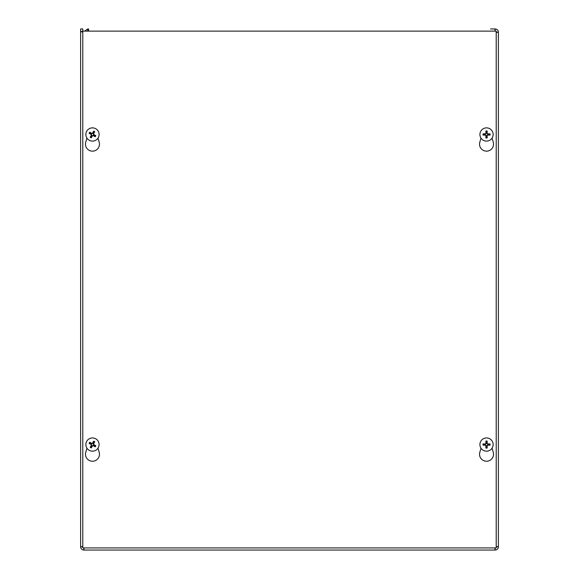 <?xml version="1.0" encoding="UTF-8"?>
<svg xmlns="http://www.w3.org/2000/svg" width="579" height="579" viewBox="0 0 579 579"><rect width="100%" height="100%" fill="white"/><g stroke="black" fill="none" stroke-linecap="round" stroke-linejoin="round"><path stroke-width="0.87" d="M80.626 543.949L80.626 28.95L82.768 28.95L82.768 31.346M490.543 28.95L495.161 28.95A3.213 3.213 0 0 1 498.374 32.163L498.374 546.837A3.213 3.213 0 0 1 495.161 550.05L83.839 550.05L84.143 547.915M498.374 36.774L498.374 543.949M84.7 31.121L87.733 28.95L88.573 28.95L88.573 31.121M496.217 547.032A1.078 1.078 0 0 0 496.232 546.837L498.374 546.837L496.217 546.54M496.217 32.46L498.374 32.163L496.217 32.207M82.783 546.54L80.626 546.837L80.626 31.469L82.783 32.185M82.783 31.483L80.626 31.469M82.768 546.837L80.626 546.837A3.213 3.213 0 0 0 83.839 550.05L83.839 547.915M494.857 547.915L495.161 550.05L495.161 547.915M494.857 31.121L495.161 28.95L495.096 31.121M88.573 31.085L87.472 31.121M87.733 28.95L87.733 31.085M492.056 448.182L493.25 452.293A6.991 6.991 0 0 1 486.526 461.231A6.991 6.991 0 0 1 479.81 452.293L480.997 448.182M98.003 448.182L99.19 452.293A6.991 6.991 0 0 1 92.474 461.231A6.991 6.991 0 0 1 85.75 452.293L86.944 448.182M492.056 138.106L493.25 142.217A6.991 6.991 0 0 1 486.526 151.155A6.991 6.991 0 0 1 479.81 142.217L480.997 138.106M98.003 138.106L99.19 142.217A6.991 6.991 0 0 1 92.474 151.155A6.991 6.991 0 0 1 85.75 142.217L86.944 138.106M496.217 31.121L496.217 547.915L82.783 547.915L82.783 31.121L496.217 31.121M93.928 442.855A2.236 2.236 0 0 0 93.183 442.436L93.639 441.205A8.75 0.76 118 0 0 92.466 443.29L91.829 443.471A8.75 0.76 -148.8 0 0 89.752 442.276L90.773 443.101A2.236 2.236 0 0 0 90.353 443.84L91.344 444.31L91.627 445.345L90.194 447.27A3.546 3.546 0 0 0 91.308 447.9A8.75 0.76 -62 0 0 92.481 445.816L93.11 445.642A8.75 0.76 31.2 0 0 95.188 446.829L94.167 446.011A2.236 2.236 0 0 0 94.587 445.265L93.603 444.802L93.313 443.767L94.746 441.835A3.546 3.546 0 0 0 93.639 441.205M90.353 443.84L89.123 443.391A8.75 0.76 28 0 0 91.207 444.563L91.388 445.193A8.75 0.76 121.2 0 0 90.194 447.27M89.752 442.276A3.546 3.546 0 0 0 89.123 443.391M91.019 446.25A2.236 2.236 0 0 0 91.757 446.677L91.308 447.9M94.587 445.265L95.817 445.721A8.75 0.76 -152 0 0 93.733 444.549L93.559 443.912A8.75 0.76 -58.8 0 0 94.746 441.835M95.188 446.829A3.546 3.546 0 0 0 95.817 445.721M91.757 446.677L92.227 445.685L93.262 445.396L94.167 446.011M93.183 442.436L92.72 443.427L91.685 443.709L90.773 443.101M95.738 438.802A6.615 6.615 0 0 1 95.825 450.259A6.615 6.615 0 0 1 85.858 444.607A6.615 6.615 0 0 1 95.738 438.802M486.953 442.363A2.236 2.236 0 0 0 486.099 442.363L485.89 441.068A8.75 0.76 88.4 0 0 485.897 443.463L485.434 443.927A8.75 0.76 -178.4 0 0 483.038 443.919L484.334 444.129A2.236 2.236 0 0 0 484.334 444.983L485.426 444.896L486.186 445.656L485.89 448.045A3.546 3.546 0 0 0 487.163 448.045A8.75 0.76 -91.6 0 0 487.156 445.649L487.619 445.186A8.75 0.76 1.6 0 0 490.015 445.193L488.719 444.983A2.236 2.236 0 0 0 488.719 444.129L487.627 444.209L486.874 443.456L487.163 441.068A3.546 3.546 0 0 0 485.89 441.068M484.334 444.983L483.038 445.193A8.75 0.76 -1.6 0 0 485.434 445.186L485.897 445.649A8.75 0.76 91.6 0 0 485.89 448.045M483.038 443.919A3.546 3.546 0 0 0 483.038 445.193M486.099 446.749A2.236 2.236 0 0 0 486.953 446.749L487.163 448.045M488.719 444.129L490.015 443.919A8.75 0.76 178.4 0 0 487.619 443.927L487.156 443.463A8.75 0.76 -88.4 0 0 487.163 441.068M490.015 445.193A3.546 3.546 0 0 0 490.015 443.919M486.953 446.749L486.874 445.656L487.627 444.896L488.719 444.983M486.099 442.363L486.186 443.456L485.426 444.209L484.334 444.129M486.526 437.941A6.615 6.615 0 0 1 492.259 447.864A6.615 6.615 0 0 1 480.802 447.864A6.615 6.615 0 0 1 486.526 437.941M93.928 132.779A2.236 2.236 0 0 0 93.183 132.359L93.639 131.129A8.75 0.76 118 0 0 92.466 133.213L91.829 133.394A8.75 0.76 -148.8 0 0 89.752 132.2L90.773 133.025A2.236 2.236 0 0 0 90.353 133.763L91.344 134.234L91.627 135.269L90.194 137.194A3.546 3.546 0 0 0 91.308 137.824A8.75 0.76 -62 0 0 92.481 135.739L93.11 135.566A8.75 0.76 31.2 0 0 95.188 136.753L94.167 135.935A2.236 2.236 0 0 0 94.587 135.189L93.603 134.726L93.313 133.691L94.746 131.759A3.546 3.546 0 0 0 93.639 131.129M90.353 133.763L89.123 133.315A8.75 0.76 28 0 0 91.207 134.487L91.388 135.117A8.75 0.76 121.2 0 0 90.194 137.194M89.752 132.2A3.546 3.546 0 0 0 89.123 133.315M91.019 136.181A2.236 2.236 0 0 0 91.757 136.601L91.308 137.824M94.587 135.189L95.817 135.645A8.75 0.76 -152 0 0 93.733 134.473L93.559 133.836A8.75 0.76 -58.8 0 0 94.746 131.759M95.188 136.753A3.546 3.546 0 0 0 95.817 135.645M91.757 136.601L92.227 135.609L93.262 135.32L94.167 135.935M93.183 132.359L92.72 133.351L91.685 133.633L90.773 133.025M95.738 128.726A6.615 6.615 0 0 1 95.825 140.183A6.615 6.615 0 0 1 85.858 134.531A6.615 6.615 0 0 1 95.738 128.726M486.953 132.287A2.236 2.236 0 0 0 486.099 132.287L485.89 130.992A8.75 0.76 88.4 0 0 485.897 133.387L485.434 133.85A8.75 0.76 -178.4 0 0 483.038 133.843L484.334 134.053A2.236 2.236 0 0 0 484.334 134.907L485.426 134.827L486.186 135.58L485.89 137.968A3.546 3.546 0 0 0 487.163 137.968A8.75 0.76 -91.6 0 0 487.156 135.573L487.619 135.11A8.75 0.76 1.6 0 0 490.015 135.117L488.719 134.907A2.236 2.236 0 0 0 488.719 134.053L487.627 134.133L486.874 133.38L487.163 130.992A3.546 3.546 0 0 0 485.89 130.992M484.334 134.907L483.038 135.117A8.75 0.76 -1.6 0 0 485.434 135.11L485.897 135.573A8.75 0.76 91.6 0 0 485.89 137.968M483.038 133.843A3.546 3.546 0 0 0 483.038 135.117M486.099 136.673A2.236 2.236 0 0 0 486.953 136.673L487.163 137.968M488.719 134.053L490.015 133.843A8.75 0.76 178.4 0 0 487.619 133.85L487.156 133.387A8.75 0.76 -88.4 0 0 487.163 130.992M490.015 135.117A3.546 3.546 0 0 0 490.015 133.843M486.953 136.673L486.874 135.58L487.627 134.827L488.719 134.907M486.099 132.287L486.186 133.38L485.426 134.133L484.334 134.053M486.526 127.865A6.615 6.615 0 0 1 492.259 137.788A6.615 6.615 0 0 1 480.802 137.788A6.615 6.615 0 0 1 486.526 127.865M93.472 441.538A3.177 3.177 0 0 1 94.551 442.146M89.456 443.55A3.177 3.177 0 0 1 90.063 442.479M91.468 447.574A3.177 3.177 0 0 1 90.396 446.959M95.492 445.555A3.177 3.177 0 0 1 94.876 446.633M485.911 441.437A3.177 3.177 0 0 1 487.142 441.437M483.407 445.171A3.177 3.177 0 0 1 483.407 443.941M487.142 447.676A3.177 3.177 0 0 1 485.911 447.676M489.646 443.941A3.177 3.177 0 0 1 489.646 445.171M93.472 131.462A3.177 3.177 0 0 1 94.551 132.07M89.456 133.481A3.177 3.177 0 0 1 90.063 132.403M91.468 137.498A3.177 3.177 0 0 1 90.396 136.883M95.492 135.479A3.177 3.177 0 0 1 94.876 136.557M485.911 131.361A3.177 3.177 0 0 1 487.142 131.361M483.407 135.095A3.177 3.177 0 0 1 483.407 133.865M487.142 137.599A3.177 3.177 0 0 1 485.911 137.599M489.646 133.865A3.177 3.177 0 0 1 489.646 135.095"/></g></svg>
